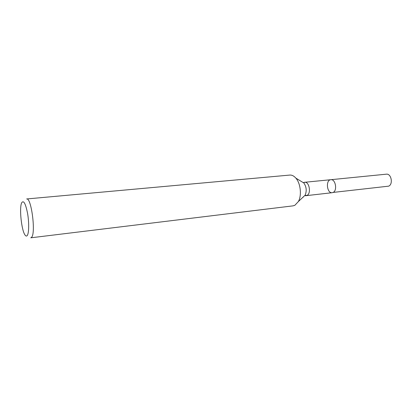 <?xml version="1.0" encoding="UTF-8"?>
<svg xmlns="http://www.w3.org/2000/svg" width="412" height="412" viewBox="0 0 412 412"><rect width="100%" height="100%" fill="white"/><g stroke="black" fill="none" stroke-linecap="round" stroke-linejoin="round"><path stroke-width="0.62" d="M333.107 192.43L332.201 192.703C326.891 193.588 325.439 179.951 330.821 179.704C335.497 178.87 337.619 190.591 333.107 192.43L388.619 186.162C393.398 184.365 391.302 173.339 386.353 174.178L330.821 179.704C335.497 178.87 337.619 190.591 333.107 192.43M27.213 235.571C26.61 236.323 25.93 236.2 25.168 235.195C21.532 230.911 19.06 207.658 21.718 202.704C23.654 199.969 25.621 203.605 27.609 213.612C29.19 222.866 28.969 233.444 27.213 235.571M31.6 237.281L30.776 237.812L293.04 205.856L294.858 205.294L298.376 201.561C301.888 195.417 300.611 183.422 295.888 178.154C293.962 175.945 291.923 174.915 289.765 175.074L26.651 198.965C31.317 197.271 35.993 233.187 31.6 237.281M303.278 182.64L303.757 182.609M303.273 197.147L302.856 197.327M301.157 181.352L303.85 182.985C306.456 186.816 306.883 190.874 305.143 195.164L298.376 201.561M303.5 182.773L304.736 182.3C309.268 181.465 311.4 193.516 307.038 195.376L304.844 195.448M330.821 179.704L303.999 182.351L303.85 182.985L295.888 178.154M305.143 195.164L305.426 195.752L332.201 192.703"/></g></svg>
